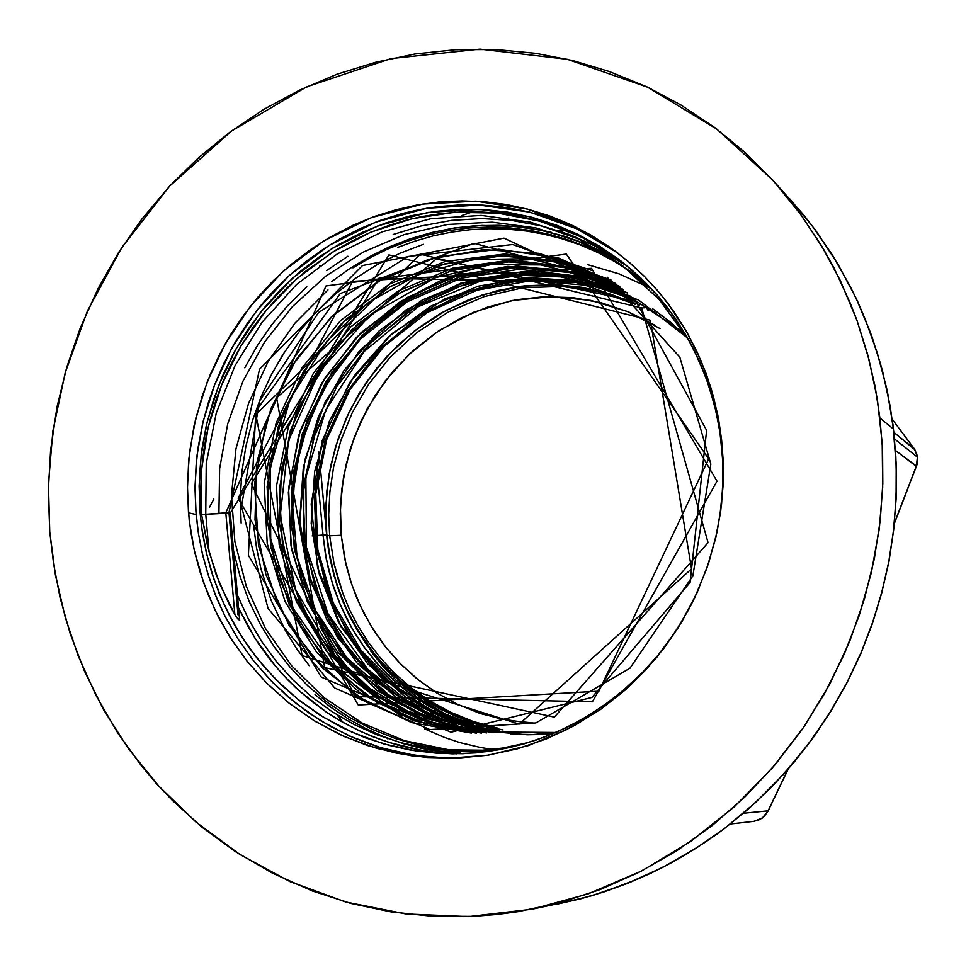 <?xml version="1.0" encoding="UTF-8"?>
<svg xmlns="http://www.w3.org/2000/svg" width="966" height="966" viewBox="0 0 966 966"><rect width="100%" height="100%" fill="white"/><g stroke="black" fill="none" stroke-linecap="round" stroke-linejoin="round"><path stroke-width="1.45" d="M654.127 324.83L628.781 312.006L601.407 302.805L573.067 297.685L544.269 296.707L515.615 299.858L487.673 307.019L460.915 318.068L435.847 332.739L412.965 350.743L392.643 371.717L375.243 395.299L361.103 421.007L350.477 448.357L343.534 476.89L340.43 506.075L341.215 535.321L329.708 535.768L328.718 514.781L329.841 491.742L333.681 466.783L340.95 440.182L352.336 412.47L368.505 384.504L389.914 357.432L416.696 332.69L448.478 311.873L484.352 296.502L522.847 287.796L562.14 286.359L600.309 292.13L635.664 304.375L600.309 292.13L562.14 286.359L522.847 287.796L484.352 296.502L448.478 311.873L416.696 332.69L389.914 357.432L368.505 384.504L352.336 412.47L340.95 440.182L333.681 466.783L329.841 491.742L328.718 514.781L329.708 535.768L326.689 535.067L330.903 562.297L337.388 585.891L346.347 608.532L357.746 630.037L373.287 652.448L385.144 666.226L398.113 678.893L412.132 690.436L427.044 700.7L442.851 709.66L459.345 717.207L477.892 723.715L496.283 728.316L471.71 721.759L448.731 712.546L427.672 701.087L408.751 687.84L392.051 673.23L377.585 657.713L365.281 641.665L355.029 625.4L346.661 609.208L340.008 593.293L334.852 577.825L328.368 548.652L326.689 535.067L329.708 535.768L334.019 563.42L342.906 593.571L349.499 609.377L357.782 625.461L367.925 641.617L380.085 657.568L394.394 673.012L410.9 687.55L429.629 700.773L450.47 712.232L473.207 721.493L497.562 728.147L473.207 721.493L450.47 712.232L429.629 700.773L410.9 687.55L394.394 673.012L380.085 657.568L367.925 641.617L357.782 625.461L349.499 609.377L342.906 593.571L337.81 578.211L334.019 563.42L329.708 535.768L341.215 535.321L345.961 564.446L350.26 580.107L356.116 596.372L363.784 613.072L373.492 629.989L385.434 646.822L399.803 663.171L416.696 678.591L436.125 692.562L457.981 704.54L482.01 713.946L507.802 720.286L534.814 723.16M617.697 252.959L576.787 228.809L529.875 212.17L478.882 204.973L426.501 208.306L375.738 222.12L329.346 245.207L289.365 275.455L256.896 310.388L232.118 347.579L214.537 385.011L203.234 421.188L197.1 455.131L195.06 486.309L196.134 514.54L188.479 512.849L187.404 484.292L189.505 452.716L195.772 418.35L207.304 381.727L225.235 343.848L250.484 306.246L283.557 271.011L324.238 240.606L371.367 217.579L422.83 204.031L475.791 201.169L527.195 208.994L574.335 226.322L615.27 251.136L630.484 263.344L644.358 276.3L656.904 289.812L668.146 303.722L686.862 332.147L700.978 360.596L711.073 388.308L717.762 414.788L721.65 439.723L718.764 419.981L713.512 396.785L706.339 374.18L697.355 352.433L686.572 331.628L674.123 311.97L660.104 293.567L644.612 276.542L627.803 261.061L609.751 247.151L590.673 234.98L570.628 224.559L549.847 215.998L528.438 209.32L506.546 204.55L484.389 201.737L462.014 200.868L439.711 201.93L417.517 204.925L395.662 209.803L374.265 216.517L353.423 225.03L330.094 237.105L311.004 249.252L290.066 265.324L273.293 280.695L257.813 297.347L243.649 315.23L230.922 334.188L219.705 354.111L210.057 374.88L202.075 396.314L194.045 425.789L188.744 459.671L187.392 490.076L189.239 520.42L194.263 550.27L203.681 582.933L215.285 610.681L229.836 636.932L247.163 661.336L267.063 683.566L289.377 703.381L313.757 720.443L340.032 734.607L367.792 745.583L396.772 753.275L426.586 757.501L456.833 758.189L487.19 755.303L517.172 748.855L546.49 738.881L574.649 725.514L601.335 708.887L626.149 689.193L646.037 669.667L664.028 648.174L681.984 621.536L696.969 592.943L708.718 562.888L717.122 531.662L721.602 503.817L723.401 471.686L721.65 439.723L723.244 461.929L723.039 486.007L720.576 511.895L715.371 539.426L706.883 568.31L694.578 598.051L678.011 627.997L656.844 657.278L630.931 684.822L600.454 709.491L565.895 730.103L528.112 745.583L488.228 755.146L447.62 758.358L411.552 755.81L376.957 748.421L344.645 736.696L315.206 721.336L289.039 703.115L266.314 682.805L247.018 661.155L231.019 638.792L218.075 616.272L207.907 594.03L200.167 572.367L194.552 551.526L190.749 531.65L188.479 512.849L196.134 514.54L198.38 533.099L202.123 552.709L207.642 573.273L215.249 594.645L225.235 616.598L237.926 638.828L253.611 660.913L272.533 682.334L294.811 702.463L320.483 720.588L349.366 735.947L381.099 747.781L415.126 755.424L450.663 758.334M508.853 217.942L502.948 219.487M461.881 215.503L472.748 211.759L461.881 215.503M319.686 266.193L319.939 265.445M892.91 424.714L896.207 465.515L896.098 497.587L893.622 529.658L888.792 561.524L881.644 592.991L872.201 623.867L860.537 653.97L846.711 683.119L830.82 711.133L812.961 737.843L793.243 763.092L771.786 786.735L748.747 808.627L724.258 828.659L695.568 848.559L662.265 867.577L627.586 883.322L591.856 895.687L555.39 904.587L579.769 899.032L603.871 891.944L639.287 878.444L662.265 867.577L684.64 855.26L706.303 841.519L724.258 828.659L755.364 802.661L783.221 774.575L807.709 744.943L828.828 714.333L846.651 683.252L861.322 652.122L873.071 621.331L882.115 591.192L888.72 561.934L893.127 533.751L895.627 506.764L896.448 481.056L895.82 456.664L893.441 429.001L879.929 418.012L882.513 449.601L882.815 483.64L880.28 520.07L874.327 558.734L864.328 599.331L849.669 641.352L829.734 684.121L804.026 726.734L772.245 768.079L734.305 806.839L690.485 841.652L641.412 871.091L588.101 893.936L531.892 909.211L468.546 916.601L405.792 914.005L345.659 901.978L289.909 881.632L239.785 854.463L196.026 822.114L158.883 786.252L128.237 748.36L103.664 709.708L84.585 671.298L70.325 633.889L60.194 597.978L53.553 563.915L49.773 531.88L48.445 484.038L52.937 430.848L65.217 372.743L87.447 310.931L121.728 247.61L169.666 186.112L231.731 130.845L306.645 86.783L391.085 58.515L479.957 49.133L567.284 59.312L647.57 87.218L716.772 129.07L772.836 180.207L800.911 214.657L824.034 250.001L833.839 267.751L850.237 303.01L856.927 320.386L867.625 354.329L875.136 386.943L879.929 418.012L893.441 429.001L887.971 394.744L880.497 363.699L870.016 331.447L856.093 298.301L838.283 264.708L816.21 231.212L803.458 214.73L772.993 180.388M916.239 466.324L917.495 457.135L894.601 439.035L917.495 457.135L914.899 449.806L893.924 432.418L914.138 448.719L916.794 453.875L917.615 459.14L916.48 465.709L894.431 523.029L916.48 466.071L895.542 450.506L916.239 466.324M444.094 750.691L460.384 752.852M398.33 742.009L429.834 749.99L462.303 753.685L441.353 751.814L421.768 748.372L403.607 743.651L382.934 736.358L363.904 727.676L348.847 719.308L330.408 706.991L314.988 694.651L330.42 706.991L348.859 719.308L366.706 729.076L383.417 736.551L401.385 742.963L421.719 748.348L442.271 751.934L462.316 753.685L429.967 750.014L398.813 742.142M699.432 587.376L691.137 604.873L681.308 622.37L669.885 639.673L656.82 656.602L642.088 672.904L625.714 688.335L607.771 702.668L588.354 715.637L567.634 727.012L545.79 736.575L523.053 744.146L499.688 749.604L475.984 752.84L452.245 753.83L417.131 751.186L383.466 743.832L352.047 732.288L323.441 717.243L297.999 699.432L275.914 679.617L257.149 658.498L241.597 636.703L229.014 614.762L219.101 593.088L211.578 571.981L206.096 551.683L202.389 532.314L200.167 513.984L199.105 486.127L201.133 455.348L207.207 421.84L218.413 386.134L235.837 349.197L260.385 312.513L292.541 278.099L332.135 248.371L378.02 225.778L428.167 212.399L479.836 209.393L530.056 216.795L576.171 233.482L616.284 257.524L631.317 269.466L645.047 282.157L657.448 295.403L668.557 309.048L687.055 336.977L694.554 350.996L706.436 378.66L714.623 405.334L719.767 430.607L722.785 460.854L722.749 487.178L719.936 515.747L715.589 538.509M699.034 588.306L688.48 609.908L674.232 633.418L657.81 655.407L642.173 672.819L622.237 691.318L603.883 705.47L581.17 719.851L557.31 731.83L536.118 740.077L510.748 747.31L488.675 751.391L462.702 753.673L436.825 753.287L411.202 750.244L389.721 745.571L365.305 737.746L341.94 727.519L319.722 714.925L298.953 700.193L282.374 685.908L264.672 667.542L248.83 647.425L235.028 625.871L223.327 602.953L213.86 579.02L206.676 554.17L201.858 528.74L200.167 513.984L201.544 514.298L200.167 513.984L199.407 502.863L199.358 476.866L201.701 450.868L206.398 425.233L213.426 400.057L222.699 375.677L234.158 352.204L247.682 329.949L263.187 309.011L280.478 289.667L299.496 272.026L319.975 256.328L338.655 244.47L361.477 232.673L385.313 223.158L409.862 216.034L434.99 211.385L460.384 209.272L485.898 209.731L507.609 212.182L532.604 217.459L556.959 225.271L577.173 233.965L599.741 246.354L621.029 261.086L640.796 278.015L658.836 296.997L674.956 317.85L687.104 337.062L699.227 360.873L708.959 385.905L716.217 411.975L720.394 434.893L722.846 462.122L722.822 485.608L720.491 511.871L715.782 537.651M201.604 514.757L207.461 545.428L216.094 574.673L228.833 603.617L235.849 616.175L239.665 620.498L230.234 513.043L388.9 254.927L650.372 320.253L691.523 568.805L519.225 724.162L302.141 655.516L255.869 414.559L420.476 254.179L641.726 307.876L708.018 542.699L554.339 717.098L324.673 667.603L276.602 397.787L436.27 258.924L636.57 301.682M239.604 619.073L239.387 618.349M238.723 608.182L255.084 638.345L275.624 666.383L287.783 679.786L300.185 691.668L327.16 712.618L340.322 720.853L357.831 730.115L371.825 736.273L390.01 742.769L422.323 750.51L438.987 752.719L456.966 753.818L437.018 752.514L417.469 749.64L398.403 745.233L379.662 739.268L361.369 731.769L343.679 722.773L326.786 712.365L310.798 700.64L295.874 687.732L282.096 673.773L269.538 658.884L258.067 642.945L247.755 625.992L238.723 608.182M244.748 367.829L257.789 344.862L271.857 324.648L287.288 306.125L306.814 286.733M393.21 234.436L420.778 225.996L451.653 220.369L481.998 218.582L512.113 220.441L542.518 226.116L571.461 235.318L597.906 247.381L622.587 262.305L595.418 246.076L568.926 234.364L542.518 226.116L512.137 220.453L482.01 218.594L451.665 220.369L420.79 225.996L393.222 234.448M347.905 256.256L326.737 270.456M270.045 377.199L282.784 354.788L296.526 335.057M607.964 256.316L613.664 259.178M452.945 228.242L482.094 225.428L513.803 226.249L540.453 230.125L569.807 237.974M575.833 240.075L601.275 250.991L626.692 265.59L607.614 254.263L587.654 244.724L566.148 236.779L542.807 230.62L518.814 226.756L497.888 225.332L474.608 225.827L452.957 228.254M618.337 259.045L603.822 249.361L587.219 239.93L569.469 231.599L551.767 224.885L532.894 219.342L516.496 215.792L498.227 213.172L480.307 211.904L461.446 211.952L440.967 213.583L422.299 216.517L405.913 220.272L389.54 225.15L370.376 232.395L352.916 240.546L335.999 249.977L306.464 270.625L291.346 283.678L277.242 297.721L263.15 314.022L252.899 327.655L240.932 346.094L231.635 362.962L223.013 381.594L216.444 398.741L210.045 419.727L206.241 436.113L203.524 451.883L201.218 474.258L200.674 495.063L201.544 514.298L201.459 470.744L208.221 427.044L221.649 384.891L241.077 345.84L266.399 310.038L297.202 278.401L332.316 252.247L370.473 232.359L411.673 218.823L454.708 212.303L497.864 213.136L539.861 221.202L580.554 236.598L618.337 259.045M548.7 231.937L550.861 231.671M558.843 230.826L566.233 230.246M387.62 738.7L386.69 737.843M460.577 721.421L444.553 714.574L429.121 706.388L414.414 696.933L400.588 686.331L387.752 674.691L375.979 662.145L365.281 648.717L355.56 634.312L346.963 619.061L339.561 603.086L333.427 586.543L328.609 569.59L325.131 552.371L322.994 535.079L326.629 535.079L318.877 451.991L327.269 541.069L330.082 558.855L334.26 576.376M370.702 651.12L382.753 666.129L395.939 680.112L418.061 697.923L445.495 713.995L474.934 725.647M434.084 710.288L435.618 711.217L434.084 710.288M326.689 535.067L325.88 504.397L329.152 473.799L335.528 446.835L346.287 418.012L359.147 393.464L376.716 368.251L397.412 345.671L418.447 327.909L441.426 312.899L468.8 299.75L497.671 290.537L524.502 285.815L554.665 284.632L581.737 287.288L609.8 293.918L634.734 303.469L599.306 290.959L560.992 284.934L521.495 286.165L482.746 294.751L446.594 310.062L414.535 330.891L387.511 355.717L365.897 382.922L349.571 411.045L338.064 438.914L330.722 465.672L326.834 490.788L325.699 513.96L326.689 535.067M642.945 307.454L643.948 307.973M647.196 309.7L648.403 310.352M209.682 507.078L213.848 499.108M892.258 419.304L914.271 448.864M787.93 769.407L768.115 810.836L743.47 813.275L768.115 810.836L762.428 817.948L754.205 821.257L759.674 819.639L764.082 816.548L768.115 811.114L787.918 769.419M753.987 821.281L730.356 824.022M49.773 531.88L48.324 491.102L50.558 450.313L57.03 406.976L66.799 367.249L80.081 328.549L98.085 288.58L118.263 253.032L141.543 219.475L169.702 186.064L198.779 157.555L230.294 131.895L264.02 109.315L299.653 90.055L336.917 74.31L375.496 62.247L415.042 54.024L455.215 49.749L495.643 49.532L535.961 53.396L572.959 60.677L609.22 71.472L647.087 87L680.813 104.932L715.226 127.923L745.112 152.507L774.708 182.272L799.498 212.737L821.462 245.666L840.36 280.792L857.047 320.724L868.977 359.412L877.321 399.296L882.175 443.165L882.683 487.516L879.241 528.728L871.344 572.669L859.172 615.68L844.151 654.38L824.167 694.3L802.239 729.354L775.263 764.553L745.1 796.757L712.087 825.64L676.611 850.889L639.057 872.286L599.862 889.638L559.423 902.799L518.187 911.675L497.418 914.488L473.618 916.384L432.092 916.299L391.085 911.952L350.972 903.439L312.139 890.893L272.364 873.179L234.883 851.288L202.292 827.343L172.298 800.283L156.42 783.523L141.507 765.905L117.84 733.134L96.105 695.629L78.294 656.047L65.314 617.588L55.436 575.156L49.773 531.88M337.11 714.961L343.063 722.423L337.11 714.961M767.873 811.331L788.22 769.069M914.367 449.021L917.374 455.988L916.915 464.779L894.395 523.475M894.009 433.951L896.303 465.636L896.194 497.695L893.719 529.742L888.901 561.584L881.753 593.039L872.322 623.891L860.658 653.982L846.844 683.107L830.965 711.109L813.106 737.807L793.4 763.043L771.955 786.674L748.904 808.566L724.536 828.442M789.995 199.081L812.466 226.201L832.62 255.386L850.249 286.431L858.074 302.575L865.222 319.106L877.382 353.158L886.631 388.344L892.97 424.545M724.415 828.599L717.134 833.924M579.177 229.956L562.103 222.458L541.045 215.201L519.406 209.815L501.149 206.809L482.71 205.142L460.492 204.913L438.359 206.603L420.017 209.465L401.953 213.619L380.689 220.284L359.992 228.737L340.056 238.868L324.045 248.588L305.775 261.641L288.556 276.191L272.521 292.094L260.156 306.307L246.523 324.455L234.388 343.594L223.75 363.687L214.718 384.54L208.451 402.411L202.474 424.376L198.235 446.678L196.038 465.503L195.035 488.144L195.832 510.772L198.404 533.256L202.739 555.353L208.849 577.052L216.65 598.075L224.462 615.052M252.186 659.09L269.103 678.784L287.868 696.679L308.323 712.594L330.287 726.335L353.556 737.795L377.923 746.815L403.172 753.311L429.049 757.163M253.744 525.902L256.425 547.468L260.917 568.889L271.048 600.248L285.103 629.953L296.465 648.452L309.265 665.707M599.62 250.182L626.692 265.59L607.01 253.937L586.41 244.205L565.158 236.465L543.496 230.765L521.64 227.082L499.362 225.368L476.842 225.682L454.334 228.036L432.104 232.395L410.393 238.711L389.455 246.849L369.447 256.678L350.163 268.282L331.749 281.625M561.548 231.731L593.015 244.857L622.587 262.305L592.979 244.833L561.463 231.695M499.277 749.676L472.785 751.198L446.582 749.845L421.067 745.716L396.289 738.893L372.212 729.366L349.209 717.219L327.655 702.656L307.888 685.945L290.15 667.409L274.453 647.16L260.735 625.111L249.24 601.552L240.184 576.835L233.651 551.381L240.184 576.835L249.24 601.552L260.735 625.111L274.453 647.16L290.15 667.409L307.888 685.945L327.655 702.656L349.209 717.219L372.212 729.366L396.289 738.893L421.067 745.716L446.582 749.845L472.785 751.198L499.277 749.676M352.988 267.787L370.775 257.33L389.189 248.383L408.413 240.86L428.276 234.895L448.635 230.572L469.259 227.964L489.967 227.07L510.543 227.928L530.793 230.463L550.777 234.69L570.544 240.643L589.9 248.334L608.64 257.705L626.548 268.681L608.64 257.705L589.9 248.334L570.544 240.643L550.777 234.69L530.793 230.463L510.543 227.928L489.967 227.07L469.259 227.964L448.635 230.572L428.276 234.895L408.413 240.86L389.189 248.383L370.775 257.33L352.988 267.787M639.226 277.737L644.31 281.432L639.226 277.737M607.143 277.109L679.786 357.191L710.867 464.006L692.912 575.869L629.965 668.279L535.828 722.918L429.93 729.511L334.671 688.009L268.077 608.447L241.512 506.365L259.661 400.914L318.695 312.344L408.183 256.437L512.668 244.47L611.454 280.225L474.016 243.287L340.31 293.543L255.833 411.13L248.395 555.378L321.255 677.069L451.013 732.216L591.868 697.452L690.135 582.558L706.569 430.413L634.952 299.557L504.01 238.131L362.54 265.529L259.516 369.254L228.954 512.753M417.131 724.319L366.537 702.27L322.958 668.412L289.112 625.4L265.879 574.577L254.964 519.853L256.606 463.752L270.854 408.703L296.502 358.833L332.896 315.496L377.863 281.674L428.578 259.419L483.64 249.614L538.738 253.297L591.615 270.371M427.431 724.585L377.271 702.572L334.151 668.834L300.716 626.04L277.882 575.519L267.341 521.217L269.309 465.552L283.811 411.093L309.627 361.876L346.118 319.215L391.013 286.178L441.583 264.672L496.319 255.64L550.886 260.011L603.182 277.725M437.429 724.826L387.946 702.982L345.417 669.619L312.453 627.345L289.933 577.475L279.536 523.898L281.468 468.981L295.753 415.247L321.207 366.682L357.191 324.588L401.482 291.949L451.351 270.673L505.375 261.677L559.254 265.879L610.923 283.207M447.029 725.007L398.342 703.357L356.49 670.452L324.021 628.794L301.803 579.709L291.478 526.965L293.253 472.917L307.164 419.981L332.05 372.079L367.285 330.493L410.743 298.12L459.731 276.88L512.874 267.63L566.004 271.325L617.008 287.88M456.568 725.237L409.717 704.48L369.193 673.145L337.412 633.611L315.073 586.93L303.759 536.444L303.771 484.666L315.158 433.311L337.062 386.183L368.746 344.657L408.811 311.04L454.455 287.578L504.687 274.936L556.247 274.296L606.105 285.646M465.781 725.418L419.558 704.794L379.602 673.785L348.267 634.698L326.242 588.596L315.109 538.762L315.121 487.649L326.375 436.97L347.989 390.457L379.252 349.487L418.797 316.28L463.837 293.096L513.417 280.563L564.349 279.85L613.591 290.947M634.384 299.545L582.353 282.507L528.04 279.126L473.98 289.51L424.617 312.537L381.413 347.253L347.567 391.158L324.89 441.498L314.336 496.27L316.776 550.982L332.123 603.859L359.581 651.036L397.376 689.482L444.191 717.46L496.138 732.349M630.883 296.26L577.897 277.701L522.449 273.342L466.989 283.243L416.225 306.307L371.777 341.541L336.941 386.376L313.66 437.888L302.926 493.976L305.654 549.98L321.738 604.004L350.296 651.953L389.527 690.799L437.912 718.583L491.368 732.711M627.26 293L573.333 272.871L516.725 267.461L459.852 276.844L407.64 299.955L361.924 335.697L326.073 381.473L302.165 434.181L291.261 491.634L294.268 548.954L311.124 604.148L340.817 652.871L381.522 692.103L431.512 719.658L486.514 732.977M623.505 289.764L568.672 268.005L510.881 261.496L452.559 270.323L398.873 293.459L351.853 329.708L314.952 376.45L290.404 430.389L279.307 489.243L282.627 547.903L300.269 604.293L331.121 653.789L373.359 693.395L424.98 720.684L481.563 733.134M619.629 286.552L563.89 263.09L504.904 255.447L445.109 263.67L389.914 286.817L341.541 323.586L303.565 371.306L278.353 426.513L267.075 486.779L270.709 546.828L289.172 604.438L321.219 654.707L365.027 694.687L418.302 721.662L476.528 733.182M615.62 283.364L559 258.151L498.782 249.288L437.501 256.884L380.749 280.019L331 317.307L291.901 366.029L266.024 422.528L254.541 484.268L258.514 545.742L277.822 604.571L311.1 655.636L356.539 695.955L411.504 722.592L471.396 733.109M615.704 283.292L379.022 278.039L251.45 483.676L355.029 696.655L592.412 701.787L717.038 481.225L591.59 268.246L352.542 281.348L238.155 498.178L358.277 705.011L598.896 691.221L708.718 458.79L566.269 254.106L326.013 285.924L225.766 512.837L230.222 513.018L205.71 514.323L206.301 463.595L216.263 413.074L235.076 365.474L261.895 322.403L296.502 284.499L337.219 253.901L382.162 231.864L430.969 218.714L481.334 215.442L530.624 222.144L578.248 238.844L622.019 265.191L659.416 299.702L689.688 341.662L659.416 299.702L622.019 265.191L578.248 238.844L530.624 222.144L481.334 215.442L430.969 218.714L382.162 231.864L337.219 253.901L296.502 284.499L261.895 322.403L235.076 365.474L216.263 413.074L206.301 463.595L205.71 514.323L201.544 514.298L205.71 514.323L208.994 551.646L201.544 514.298M480.162 732.445L426.115 718.414L377.114 690.605L337.267 651.579L308.13 603.364L291.49 548.869L288.291 492.322L298.615 435.533L321.642 383.188L356.297 337.508L400.793 301.295L451.738 277.254L507.597 266.387L563.733 269.888L617.467 287.675M442.03 721.047L395.831 697.054L356.985 662.881L327.281 620.595L307.756 571.739L299.762 520.094L303.372 467.303L318.551 416.201L344.089 370.268L379.457 330.565L422.396 299.991L470.539 280.128L522.473 271.857L574.202 275.998L623.867 292.444M652.473 308.685L670.79 322.451L687.49 337.955L638.611 300.1L581.472 277.592L521.133 271.917L460.758 283.147L406.106 309.893L359.473 350.767L325.131 401.904L304.688 460.528L299.858 522.195L310.907 582.341L337.448 637.56L377.163 682.696L428.409 715.432L486.333 732.276M684.471 333.053L630.726 297.419L569.892 279.428L506.305 279.923L445.386 298.639L392.015 333.668L349.704 382.488L322.233 440.46L311.124 504.288L317.512 567.597L341.191 627.043L379.928 676.381L431.766 712.703L491.658 731.938L555.728 732.506L533.232 734.522L510.857 734.148M451.327 721.204L405.901 697.464L367.708 663.775L338.462 622.164L319.203 574.106L311.221 523.306L314.614 471.372L329.346 421.055L354.256 375.75L388.827 336.506L430.908 306.113L478.11 286.214L529.139 277.592L580.143 281.118L629.168 296.695M551.634 734.245L527.195 734.8L503.165 732.578L479.909 727.676L457.232 720.117L435.437 709.938L414.921 697.283L396.048 682.431L379.119 665.683L364.23 647.268L351.274 627.055L340.503 605.332L332.147 582.486L326.303 558.928L322.994 535.079L316.268 462.883L322.994 535.079L312.127 535.913L326.629 535.079L328.585 550.487L332.28 568.781L337.134 585.879L343.111 602.108M627.477 292.819L573.611 272.026L516.967 265.976L459.852 274.755L407.266 297.359L361.091 332.666L324.648 378.201L300.136 430.751L288.58 488.241L290.959 545.766L307.212 601.275L336.434 650.516L376.716 690.304L426.477 718.559L481.43 732.59M623.698 289.607L568.914 267.171L511.086 260.011L452.535 268.222L398.463 290.838L350.972 326.653L313.467 373.154L288.315 426.936L276.554 485.826L279.234 544.703L296.272 601.42L326.653 651.458L368.481 691.644L419.884 719.646L476.431 732.82M619.774 286.431L564.108 262.281L505.073 253.961L445.06 261.557L389.455 284.173L340.624 320.495L302.032 367.974L276.191 423.023L264.237 483.35L267.232 543.629L285.091 601.577L316.679 652.412L360.077 692.972L413.17 720.672L471.348 732.928M528.233 742.625L502.658 748.082L476.769 750.811L450.965 750.775L425.656 748.058L401.119 742.782L377.163 734.933L354.015 724.536L332.05 711.725L311.571 696.715L292.867 679.762L276.143 661.179L261.291 640.905L248.371 618.977L237.6 595.696L248.371 618.977L261.291 640.905L276.143 661.179L292.867 679.762L311.571 696.715L332.05 711.725L354.015 724.536L377.163 734.933L401.119 742.782L425.656 748.058L450.965 750.775L476.769 750.811L502.658 748.082L528.233 742.625M218.884 513.344L219.596 468.546L227.722 423.845L242.937 381.184L264.515 342.049L292.457 306.536L325.904 276.071L363.421 251.957L404.126 234.653L447.644 224.523L492.129 222.24L535.683 227.819L578.042 241.259L617.805 262.45L653.076 290.512M495.667 750.304L449.142 749.857L404.573 740.729L362.322 723.136L324.093 697.718L291.672 665.9L265.578 628.588L246.342 586.434L234.895 541.479L231.442 495.582L235.97 448.949L248.455 403.546L268.198 361.453L294.835 323.212L327.897 289.885M397.666 247.465L415.223 241.017L433.287 235.873L451.738 232.069L470.406 229.679L489.146 228.701L507.802 229.147L526.241 231.007L544.377 234.231L562.381 238.868L580.143 244.929L597.495 252.404L614.291 261.243L630.375 271.374L645.614 282.724M489.52 751.27L481.672 751.282M643.332 280.695L644.262 281.372L643.332 280.695M496.983 750.087L480.887 747.612L459.949 742.576L444.517 737.469L424.497 728.907L444.517 737.469L459.949 742.576L480.887 747.612L496.983 750.087M352.505 674.027L334.912 651.374L319.988 626.379L328.887 642.1L338.873 656.989L355.693 677.564L374.88 696.208L388.924 707.426L401.82 716.253M385.675 704.987L374.687 696.039M293.773 537.096L292.601 511.268L294.087 485.089L298.301 459.007L305.171 433.48L314.566 408.908L326.267 385.688L340.274 363.723L356.611 343.111L375.05 324.25L395.311 307.478L416.998 293.048L439.784 281.142L463.825 271.663L488.941 264.769L463.825 271.663L439.784 281.142L416.998 293.048L395.311 307.478L375.05 324.25L356.611 343.111L340.274 363.723L326.267 385.688L314.566 408.908L305.171 433.48L298.301 459.007L294.087 485.089L292.601 511.268L293.773 537.096M520.602 260.144L535.236 259.468L520.602 260.144M555.498 260.047L558.155 260.252L555.498 260.047M587.304 264.575L619.121 273.825L649.683 287.747L619.121 273.825L587.304 264.575M462.352 753.685L430.027 750.014L398.898 742.166M241.174 523.113L240.305 497.744L241.838 472.072L245.835 446.485L252.247 421.345L260.965 397.014L271.796 373.83L284.668 351.878L299.689 331.024L316.715 311.583L335.528 293.857L355.85 278.123L377.368 264.575L399.852 253.309L423.506 244.229M208.994 551.646L205.71 514.323L225.766 512.837L234.81 614.461L219.632 583.79L208.994 551.646M225.766 512.837L234.81 614.461L238.228 619.496L239.773 620.027M238.047 614.907L229.014 513.574M660.032 328.512L627.574 311.499L590.914 300.414L551.658 296.562L511.823 300.583L473.606 312.284L438.975 330.662L409.306 354.111L385.337 380.833L367.128 409.065L354.244 437.381L346.021 464.706L341.626 490.354L340.261 513.936L341.215 535.321L344.645 558.445L351.455 583.778L360.028 605.356L370.92 625.859L385.748 647.22L401.083 664.475L418.278 679.859L437.067 693.153L457.316 704.226L478.701 712.86L501.04 718.982L525.504 722.592M447.62 758.358L448.924 758.358M452.245 753.83L453.513 753.842M717.013 834.081L695.822 848.438L673.894 861.43L651.301 872.998L628.142 883.117L604.511 891.739L580.506 898.839L531.94 909.199M754.241 821.245L762.343 818.069L768.115 811.126M789.524 198.561L812.128 225.754L832.402 255.024L850.14 286.165L858.013 302.358L871.67 335.854L882.441 370.618L890.217 406.36L894.069 433.77M626.68 265.578L599.536 250.134M622.587 262.293L592.774 244.724L560.98 231.514M498.311 730.61L443.37 726.166L386.629 705.494L331.302 663.425L291.563 606.068L270.661 538.895L270.19 467.798L290.186 399.018L327.003 340.998L368.819 302.201L418.338 274.489L472.676 259.637L528.837 258.671L583.585 271.881L633.479 298.687M494.254 731.153L449.625 725.623L407.41 711L369.229 687.997L333.113 653.62L295.524 589.32L280.261 515.602L288.653 440.448L319.637 371.258L370.304 314.94L435.654 277.556L491.018 264.551L540.694 264.974L589.031 276.554L633.696 298.905M494.568 731.105L439.083 720.056L388.779 694.904L346.842 657.556L315.701 610.5L297.093 556.682L292.046 499.507L301.078 441.764L324.455 386.581L360.547 338.909L407.036 301.935L461.072 278.16L519.261 269.26L577.68 276.131L635.23 300.366M496.729 730.827L449.504 720.588L406.046 699.927L368.058 669.583L327.897 613.712L306.524 547.432L305.86 477.458L325.687 410.127L364.254 351.382L418.326 306.681L480.15 281.239L520.215 275.274L560.678 276.831L600.164 285.96L637.355 302.455M499.7 730.405L446.715 716.229L399.538 688.855L361.006 650.263L333.27 602.953L317.874 549.823L315.713 494.121L326.665 439.747L349.921 389.612L384.142 346.311L427.322 312.489L477.071 290.174L530.636 280.792L584.816 285.091L639.758 304.882M503.093 729.885L486.864 726.637L470.985 722.097L455.566 716.313L440.665 709.31L426.392 701.147L412.808 691.861L399.996 681.537L388.006 670.223L376.933 657.979L366.826 644.902L357.734 631.064L349.728 616.55L342.845 601.456L337.134 585.879"/></g></svg>
